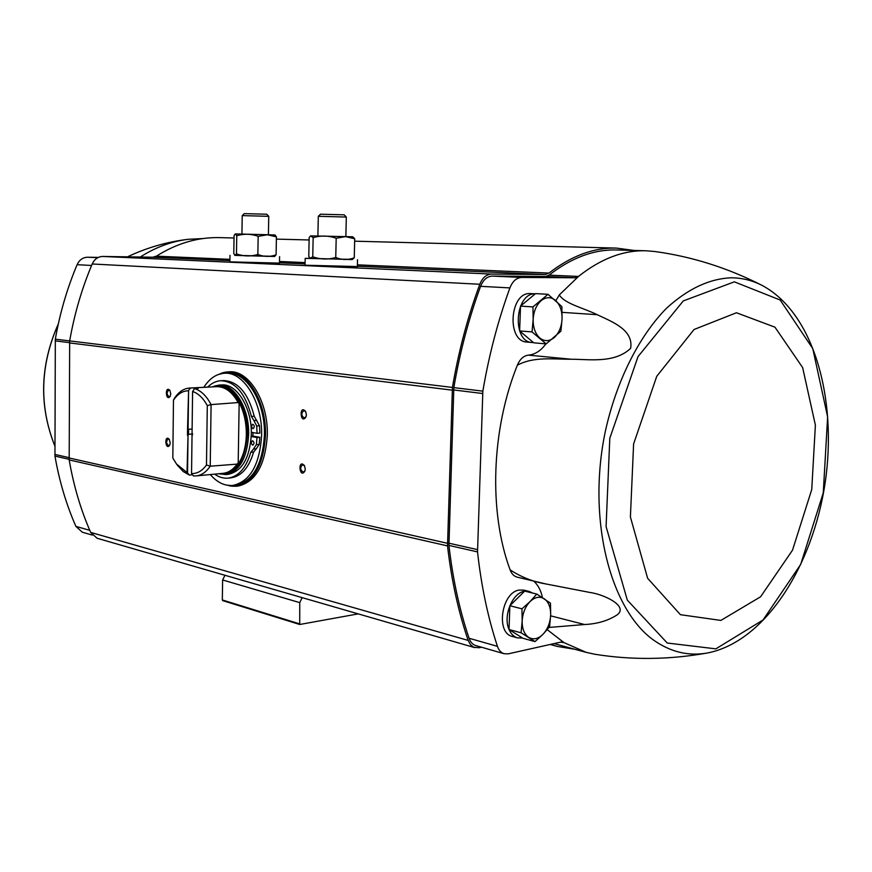 <?xml version="1.0" encoding="UTF-8"?>
<svg xmlns="http://www.w3.org/2000/svg" width="872" height="872" viewBox="0 0 872 872"><rect width="100%" height="100%" fill="white"/><g stroke="black" fill="none" stroke-linecap="round" stroke-linejoin="round"><path stroke-width="1.31" d="M707.781 652.921C765.202 641.498 812.704 566.201 825.163 482.663C837.512 399.114 813.958 313.222 762.346 285.536C752.634 280.501 742.355 277.917 731.499 277.786C709.459 278.626 687.757 288.817 666.372 308.383C638.86 336.461 616.504 380.813 605.375 431.16C586.409 520.966 611.185 613.496 656.878 642.326C673.021 652.659 689.992 656.191 707.781 652.921C669.609 659.788 631.928 660.224 594.737 654.24L586.267 652.387L564.031 642.653L547.213 629.649M545.839 583.946L517.249 577.166C514.011 576.316 511.624 573.874 510.098 569.841C521.162 577.09 533.075 581.798 545.839 583.946L589.908 592.459C603.871 594.377 628.254 605.789 617.539 614.618C608.394 620.624 597.396 623.927 584.556 624.526L549.033 627.437M510.098 569.841C488.647 512.202 491.209 430.049 517.347 365.215C519.974 359.09 523.658 355.732 528.399 355.144C535.07 354.501 540.902 350.74 545.872 343.873M555.867 300.709L559.29 294.943C564.947 303.881 583.096 307.762 597.233 314.705C611.174 321.441 633.9 329.54 630.62 348.364C614.542 363.591 589.199 359.253 571.28 359.231C552.793 359.319 533.838 356.354 517.347 365.215M559.29 294.943L578.496 276.435C600.797 258.722 623.273 250.166 645.923 250.776L654.556 251.474C691.878 256.531 727.815 267.889 762.346 285.536M535.016 641.607L542.962 634.326L549.578 626.75L550.668 615.142L550.483 603.184L536.792 594.072L524.682 591.107L509.869 605.735L509.03 629.529L521.085 632.81L535.016 641.607L522.96 638.293L509.03 629.529C510.992 633.999 513.815 636.778 517.51 637.879L512.431 636.473C495.438 633.127 501.553 592.066 519.352 590.05L523.974 590.148L529.075 591.401L525.064 591.194M535.266 293.853C514.774 292.73 511.722 342.086 532.192 342.511L526.971 342.053C506.469 341.617 509.564 292.327 530.078 293.559L535.299 293.831M504.136 653.738L475.785 645.563C472.689 644.593 470.455 642.163 469.082 638.271C459.49 609.855 452.775 578.899 448.938 545.414L453.832 387.626C459.849 352.299 468.765 318.542 480.581 286.332C483.252 279.77 487.154 276.348 492.309 276.086L545.589 276.457L549.131 275.127L578.496 276.435L574.953 277.786L521.663 277.449C516.507 277.732 512.583 281.209 509.902 287.902C497.977 320.733 488.963 355.144 482.848 391.147L477.529 551.9C481.279 585.984 487.917 617.463 497.443 646.348C498.817 650.294 501.051 652.757 504.136 653.738L508.289 653.837L560.663 642.119L564.031 642.653L561.612 641.999M533.566 581.035C537.98 584.807 540.945 590.322 542.428 597.571M92.345 535.103L82.295 532.203L75.897 526.383C66.305 504.594 59.329 481.159 54.958 456.089L55.328 339.164C59.874 313.201 67.133 288.37 77.107 264.696C79.374 259.878 82.873 257.382 87.592 257.229L98.362 257.382M141.21 257.044L140.261 257.022C155.728 247.179 171.762 241.272 188.396 239.277L202.795 238.579M358.228 613.877L299.728 624.494L299.75 602.628L302.148 597.636M222.97 600.655L222.327 599.958L222.622 579.967L224.954 575.28M481.551 647.22L479.022 647.765L473.616 647.177L470.4 644.572L468.177 640.419C458.323 611.534 451.434 580.033 447.521 545.894L452.426 387.441C458.552 351.427 467.675 317.037 479.796 284.261C482.467 277.721 486.38 274.331 491.514 274.07L545.153 274.506L548.989 273.089C571.28 255.845 593.767 247.517 616.449 248.095L634.042 250.449M234.023 237.991L219.777 237.62C197.988 237.086 176.853 243.266 156.361 256.172L152.785 257.218L229.903 260.619M279.465 263.104L229.892 261.862M357.367 266.56L305.047 265.219M474.848 647.656L97.075 538.242L90.677 532.4C80.802 509.967 73.64 485.802 69.182 459.915L69.673 340.908C74.371 314.051 81.881 288.414 92.203 263.987C94.492 259.115 98.013 256.608 102.754 256.455L152.785 257.218M170.759 393.806L170.171 396.379C165.713 402.297 164.732 384.944 169.833 390.351L170.759 393.806M306.388 414.789L306.007 416.849C300.371 425.634 298.845 403.573 305.647 411.508L306.388 414.789M305.265 469.082L304.928 470.989C299.587 479.796 297.483 458.007 304.415 465.604L305.265 469.082M170.214 442.802L169.669 445.232C165.375 451.195 164.045 433.983 169.212 439.216L170.214 442.802M574.975 649.302L557.284 646.414L550.777 644.332M558.276 644.746L554.243 643.547M549.131 275.127C571.389 257.752 593.876 249.359 616.558 249.97L645.923 250.776M169.822 444.916L168.732 445.668C166.105 443.608 165.931 441.363 168.209 438.921L169.397 439.499M305.026 470.706L303.369 472.199C300.099 469.997 299.859 467.512 302.639 464.722L304.557 465.866M306.105 416.565L304.383 418.059C301.156 415.759 300.982 413.252 303.859 410.538L305.778 411.769M170.323 396.062L169.201 396.804C166.607 394.678 166.476 392.422 168.819 390.024L170.018 390.645M532.192 342.511L533.435 342.543M546.155 343.895L533.762 342.816L519.636 330.935L520.519 306.105L535.561 293.613L548.008 294.311L532.945 306.911L533.152 319.479L532.04 331.927L546.155 343.895L560.925 331.142L562.058 318.912L561.873 306.573L548.008 294.311M524.508 591.281L524.453 591.292C512.355 592.818 502.85 616.133 509.03 629.486M517.51 637.879L522.546 638.032M532.705 593.069L529.075 591.401M509.869 605.735L521.957 608.83L522.165 620.995L521.085 632.81M536.792 594.072L530.056 601.582L521.957 608.83M520.519 306.105L532.945 306.911M519.636 330.935L532.04 331.927M530.056 601.582C525.282 606.639 522.655 613.103 522.165 620.995C522.077 628.799 524.268 634.271 528.726 637.399C533.381 640.004 538.122 638.98 542.962 634.326C547.627 629.268 550.199 622.87 550.668 615.142C550.788 607.479 548.673 602.04 544.313 598.813C539.735 596.067 534.983 596.993 530.056 601.582M541.174 300.622C536.324 305.004 533.653 311.282 533.152 319.479C533.065 327.665 535.277 333.834 539.79 337.998C544.51 341.639 549.316 341.497 554.232 337.551C558.963 333.148 561.579 326.935 562.058 318.912C562.189 310.89 560.053 304.753 555.638 300.513C551.006 296.731 546.177 296.763 541.174 300.622M188.025 435.193L187.011 472.57L187.556 473.016L188.025 435.193L188.505 434.289L192.767 433.962M187.556 473.016L189.377 475.066L192.418 474.771M188.112 428.446L188.592 390.384L187.567 428.283L188.57 429.286L192.113 429.035M194.085 389.261L194.107 387.844L190.478 388.04L188.592 390.384M191.546 473.55C197.214 473.769 202.195 470.902 206.479 464.983L210.228 466.193C206.195 472.101 201.476 475.338 196.069 475.927L193.453 475.949L191.546 473.55L192.592 391.484L194.587 388.64L198.216 388.454L194.107 387.844M192.025 436.163L192.32 435.575M187.011 472.57L176.46 463.948L172.82 458.029L173.474 400.194L174.171 398.766C178.4 392.073 183.534 388.498 189.573 388.051L190.478 388.04M173.474 400.194C177.539 394.133 182.39 390.994 188.036 390.798M192.592 391.484C198.271 393.359 203.176 398.057 207.296 405.589L211.089 404.608L239.168 402.472C244.018 411.933 246.416 422.669 246.34 434.681C246.013 446.649 243.288 456.438 238.187 464.046L239.168 402.472M194.587 388.64C201.018 390.602 206.522 395.932 211.089 404.608L210.228 466.193L238.187 464.046M189.377 475.066L183.294 471.578L177.583 465.474M187.48 435.324L187.567 428.283M206.479 464.983L207.296 405.589M251.256 436.218L252.891 436.087L252.967 432.588M251.31 434.485C249.763 458.029 242.089 471.294 228.29 474.303L225.641 474.564C239.429 471.556 247.092 458.269 248.64 434.692C249.49 408.401 234.285 383.506 219.036 385.064L221.684 384.933C236.944 383.375 252.161 408.227 251.31 434.485M203.83 387.321C209.476 378.503 216.343 373.816 224.464 373.249C243.571 371.396 262.701 402.526 261.611 435.51C259.638 464.994 250.013 481.638 232.759 485.442C224.649 486.086 217.15 482.456 210.283 474.564M251.245 436.512L256.989 437.537L256.379 444.666L253.469 449.047L256.292 448.808L259.202 444.437L259.812 437.308L252.891 436.087M256.292 448.808L253.61 452.045C248.967 467.686 241.391 476.297 230.906 477.856L228.115 478.129C238.59 476.57 246.155 467.959 250.787 452.285L253.61 452.045M253.959 420.598L251.398 416.424C245.424 393.359 235.266 381.456 220.921 380.704L223.723 380.574C238.089 381.315 248.248 393.207 254.221 416.227L259.529 425.776L259.889 433.09L257.066 433.308L256.695 425.983L253.959 420.598L256.782 420.402M224.464 373.249L227.265 373.129C246.384 371.265 265.524 402.352 264.434 435.292C262.45 464.732 252.815 481.355 235.538 485.159L232.759 485.442M218.251 374.535L229.336 371.821C248.869 369.935 268.423 401.643 267.301 435.259C265.262 465.299 255.431 482.26 237.784 486.14L226.415 485.094M251.31 432.305L257.066 433.308M256.989 437.537L259.812 437.308M253.469 449.047L250.787 452.285M220.921 380.704C216.071 380.988 211.656 383.135 207.656 387.124M214.621 474.139C218.992 477.213 223.483 478.543 228.115 478.129M252.64 445.112L252.858 445.134C254.45 443.521 254.33 442.05 252.499 440.72C250.951 442.104 250.994 443.565 252.64 445.112M252.924 428.621L253.12 428.632C254.733 427.029 254.624 425.558 252.793 424.217C251.234 425.601 251.267 427.073 252.924 428.621M188.505 434.289L188.57 429.286M234.797 255.333L274.822 256.346M267.312 234.721L235.396 233.914L236.759 235.778C243.888 233.598 251.016 233.783 258.166 236.323L267.366 234.786L276.424 236.824L274.931 234.96L267.312 234.721M234.873 255.387L274.527 256.499L276.097 254.788C270.015 257.022 263.944 256.913 257.85 254.471C250.678 256.608 243.55 256.401 236.476 253.839L234.873 255.387L233.783 253.545L234.067 235.734L235.168 234.045M236.476 253.839L236.759 235.778M257.85 254.471L258.166 236.323M276.097 254.788L276.424 236.824M242.231 215.602L268.75 216.332L266.756 214.229L244.302 213.618L242.231 215.602L241.925 234.056M310.639 235.887L313.157 237.664C320.831 235.364 328.504 235.56 336.189 238.252L345.541 236.606L354.719 238.765L352.735 236.77L310.639 235.876L309.168 237.587L308.775 256.433L310.225 258.319L352.19 259.584L354.261 257.774C348.092 260.15 341.922 260.052 335.753 257.469C328.014 259.725 320.351 259.496 312.754 256.782L310.225 258.319L305.189 258.374L352.517 259.409M352.441 259.398L351.525 259.365M312.754 256.782L313.157 237.664M335.753 257.469L336.189 238.252M354.261 257.774L354.719 238.765M318.313 216.3L346.304 217.052L344.211 214.828L320.515 214.196L318.313 216.3L317.899 235.822M222.622 579.967L299.75 602.628M222.327 599.958L299.314 623.785M279.465 262.799L305.069 263.933M357.367 266.233L545.153 274.506M156.361 256.172L229.925 259.344M279.487 261.48L305.102 262.581M357.4 264.837L548.989 273.089M102.754 256.455L491.514 274.07M92.203 263.987L479.796 284.261M55.328 339.164L452.426 387.441M69.498 342.925L452.154 390.144M69.019 457.942L447.423 543.278M69.182 459.915L447.521 545.894M90.677 532.4L468.177 640.419M87.592 257.229L97.729 257.698M77.107 264.696L91.571 265.47M55.176 340.876L69.498 342.642M54.816 454.421L69.019 457.615M54.958 456.089L69.095 459.293M75.897 526.383L89.783 530.34M54.849 445.984C38.924 405.883 40.068 365.248 58.293 324.09M574.953 277.786L545.589 276.457M521.663 277.449L492.309 276.086M509.902 287.902L480.581 286.332M482.848 391.147L453.832 387.626M482.608 393.512L453.603 389.948M477.442 549.622L448.851 543.18M477.529 551.9L448.938 545.414M497.443 646.348L469.082 638.271M734.333 281.83L683.277 300.916L638.01 356.637L609.801 438.267L606.084 526.568L627.328 600.132L667.244 643.024L715.858 648.855L763.033 619.992L800.681 564.435L823.266 492.854L827.626 416.903L812.78 348.637L780.189 300.033L734.333 281.83M736.448 312.754L694.036 329.507L656.758 376.268L633.606 443.946L630.402 516.998L647.624 578.289L680.433 614.695L720.882 620.417L760.58 596.797L792.517 550.167L811.745 489.541L815.385 425.144L802.643 367.581L774.957 327.174L736.448 312.754M584.556 624.526L550.646 615.839M571.28 359.231L528.399 355.144M597.233 314.705L562.113 312.35M189.573 388.051L216.714 386.667C225.118 386.547 232.334 391.975 238.361 402.962M237.391 463.686C233.325 469.518 228.562 472.722 223.112 473.322L196.069 475.927M213.782 386.808C229.598 380.748 247.648 406.319 246.667 434.692C244.585 460.743 235.767 473.714 220.202 473.605M212.659 386.874C228.846 378.862 248.389 405.022 247.321 434.714C244.967 462.16 235.549 475.164 219.079 473.714M219.766 374.034C240.65 363.221 266.407 396.804 264.979 435.379C264.815 467.392 246.405 491.23 227.995 485.366M218.087 374.589L227.516 371.908C247.049 370.011 266.592 401.763 265.47 435.401C263.442 465.463 253.61 482.445 235.974 486.325L226.251 485.061M251.398 416.424L254.221 416.227M256.695 425.983L259.529 425.776M256.379 444.666L259.202 444.437M222.731 600.634L299.728 624.494M550.167 644.463L557.284 646.414M276.38 239.113L309.124 239.974M354.664 241.184L616.449 248.095M188.396 239.277C167.021 241.827 146.736 247.681 127.53 256.826M54.849 446.017C38.826 405.785 39.981 365.074 58.337 323.883M586.267 652.387L557.938 644.659M176.46 463.948L177.79 465.746M218.556 473.758L225.641 474.564M212.136 386.896L219.036 385.064M229.99 255.376L229.881 262.145M279.585 256.63L279.454 263.377M268.75 216.332L268.413 234.753M305.189 258.374L305.037 265.535M357.531 259.714L357.357 266.876M346.315 217.052L345.857 236.552"/></g></svg>
